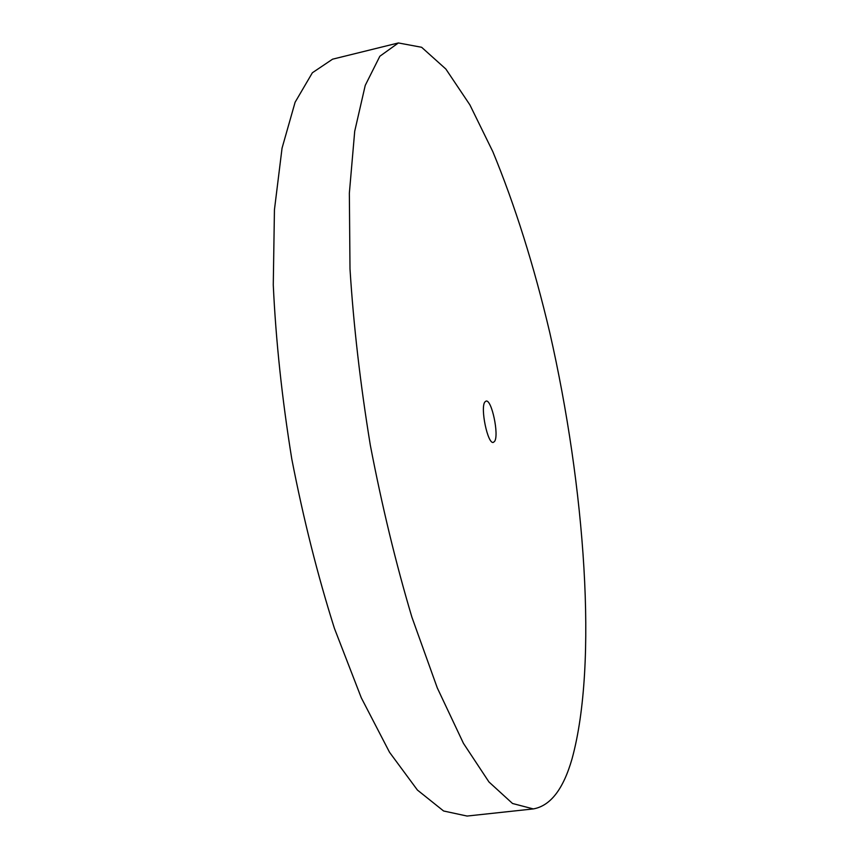 <?xml version="1.0" encoding="UTF-8"?>
<svg xmlns="http://www.w3.org/2000/svg" width="859" height="859" viewBox="0 0 859 859"><rect width="100%" height="100%" fill="white"/><g stroke="black" fill="none" stroke-linecap="round" stroke-linejoin="round"><path stroke-width="1.29" d="M572.04 758.841C598.218 663.395 584.925 486.849 549.803 332.734C533.976 265.667 514.992 205.333 492.851 151.71L469.894 104.884L445.853 69.031L421.619 47.277L398.393 42.95L379.85 56.243L365.236 85.395L354.713 131.255L349.355 193.157L350 268.91C353.532 325.185 360.308 383.962 370.326 445.23C382.03 506.155 395.892 563.472 411.901 617.181L437.274 687.876L463.463 743.368L488.954 781.958L512.522 803.487L533.31 808.92C550.436 805.892 563.343 789.196 572.04 758.841M398.393 42.95L332.573 59.185L312.375 72.757L295.109 102.242L282.053 148.145L274.44 209.757L273.269 284.866C275.846 340.551 282.02 398.597 291.792 459.039C303.474 519.072 317.68 575.509 334.409 628.337L361.295 697.809L389.524 752.269L417.42 790.055L443.598 810.993L467.06 816.05L533.31 808.92M494.58 441.397L493.345 442.385C487.751 444.586 480.031 407.477 484.938 401.915L486.065 401.089C491.67 399.091 499.272 435.234 494.58 441.397"/></g></svg>
